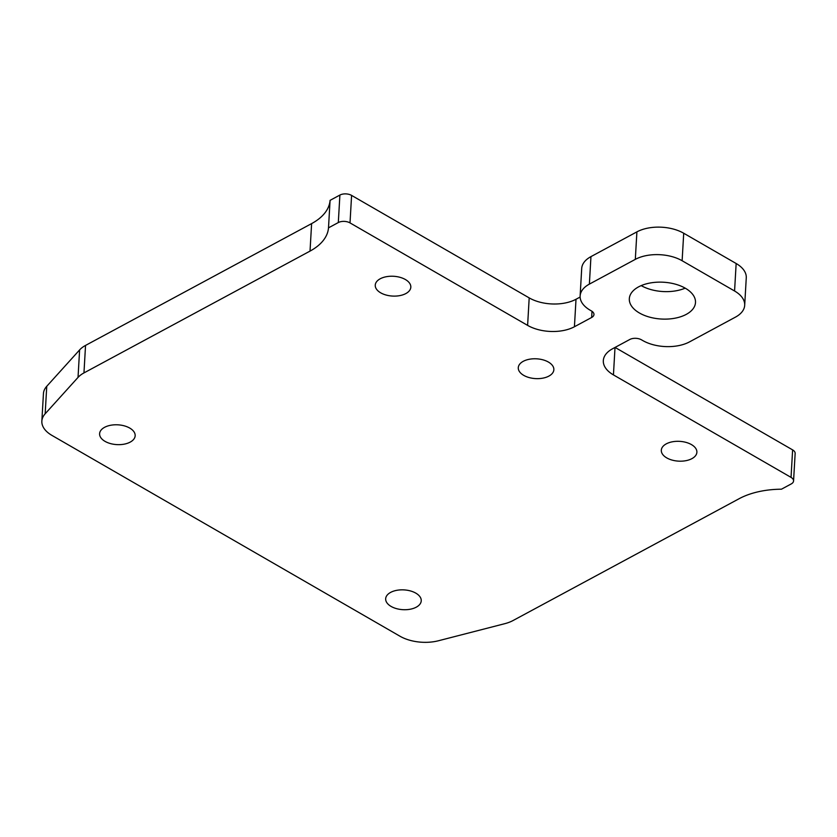 <?xml version="1.0" encoding="UTF-8"?>
<svg xmlns="http://www.w3.org/2000/svg" width="837" height="837" viewBox="0 0 837 837"><rect width="100%" height="100%" fill="white"/><g stroke="black" fill="none" stroke-linecap="round" stroke-linejoin="round"><path stroke-width="1.26" d="M387.709 276.492A17.818 9.908 3.3 0 1 410.821 287.196A17.818 9.908 3.3 0 1 398.36 295.848A17.818 9.908 -176.7 0 1 375.248 285.145A17.818 9.908 -176.7 0 1 387.709 276.492M513.06 620.531L739.134 498.706A66.29 36.87 -176.7 0 1 781.444 489.206L791.247 483.922A8.286 4.614 -176.7 0 0 793.56 480.961A8.286 4.614 -176.7 0 0 791.038 477.383L613.437 374.903A33.145 18.435 -176.7 0 1 603.32 360.621A33.145 18.435 -176.7 0 1 612.569 348.767L629.79 339.487A8.286 4.614 -176.7 0 1 641.498 339.832L642.69 340.513A33.145 18.435 -176.7 0 0 689.5 341.894L735.441 317.139A33.145 18.435 -176.7 0 0 744.689 305.285A33.145 18.435 -176.7 0 0 734.572 291.004L682.124 260.736A33.145 18.435 -176.7 0 0 635.314 259.365L589.374 284.12A33.145 18.435 -176.7 0 0 580.125 295.963A33.145 18.435 -176.7 0 0 590.242 310.255L591.435 310.945A8.286 4.614 -176.7 0 1 593.967 314.513A8.286 4.614 -176.7 0 1 591.654 317.474L574.423 326.754A33.145 18.435 -176.7 0 1 527.613 325.384L350.012 222.904A8.286 4.614 -176.7 0 0 338.305 222.558L328.502 227.842A66.29 36.87 -176.7 0 1 310.025 251.1L83.962 372.915A33.145 18.435 -176.7 0 0 78.029 377.414L45.167 413.781A33.145 18.435 -176.7 0 0 41.85 421.126A33.145 18.435 -176.7 0 0 51.967 435.418L399.96 636.214A33.145 18.435 -176.7 0 0 438.504 640.744L504.795 623.68A33.145 18.435 -176.7 0 0 513.06 620.531M122.704 444.395A17.818 9.908 -176.7 0 0 135.165 435.742A17.818 9.908 -176.7 0 0 112.053 425.039A17.818 9.908 -176.7 0 0 99.603 433.692A17.818 9.908 -176.7 0 0 122.704 444.395M638.568 286.871A33.145 18.435 -176.7 0 0 629.319 298.725A33.145 18.435 -176.7 0 0 649.533 317.118A33.145 18.435 -176.7 0 0 686.246 314.388A33.145 18.435 -176.7 0 0 695.495 302.534A33.145 18.435 -176.7 0 0 675.281 284.141A33.145 18.435 -176.7 0 0 638.568 286.871M684.425 460.925A17.818 9.908 -176.7 0 0 696.886 452.273A17.818 9.908 -176.7 0 0 673.775 441.57A17.818 9.908 -176.7 0 0 661.314 450.222A17.818 9.908 -176.7 0 0 684.425 460.925M408.78 609.462A17.818 9.908 -176.7 0 0 421.241 600.809A17.818 9.908 -176.7 0 0 398.13 590.106A17.818 9.908 -176.7 0 0 385.669 598.758A17.818 9.908 -176.7 0 0 408.78 609.462M541.393 378.387A17.818 9.908 -176.7 0 0 553.853 369.734A17.818 9.908 -176.7 0 0 530.742 359.031A17.818 9.908 -176.7 0 0 518.281 367.684A17.818 9.908 -176.7 0 0 541.393 378.387M615.059 347.428L792.618 449.887L791.038 477.383M580.125 295.963L581.705 268.468A33.145 18.435 -176.7 0 1 590.953 256.624L636.905 231.87A33.145 18.435 -176.7 0 1 683.714 233.241L736.152 263.509L734.572 291.004M580.114 297.051L576.013 299.259L574.423 326.754M41.85 421.126L43.44 393.631A33.145 18.435 -176.7 0 1 46.757 386.286L79.609 349.918A33.145 18.435 -176.7 0 1 85.541 345.419L311.615 223.605A66.29 36.87 -176.7 0 0 330.081 200.346L339.895 195.063A8.286 4.614 -176.7 0 1 351.592 195.408L529.193 297.888A33.145 18.435 -176.7 0 0 576.013 299.259M330.081 200.346L328.502 227.842M641.194 285.616A33.145 18.435 -176.7 0 0 685.2 288.148M744.689 305.285L746.269 277.79A33.145 18.435 -176.7 0 0 736.152 263.509M793.56 480.961L795.15 453.466A8.286 4.614 -176.7 0 0 792.618 449.887M615.017 347.449L613.437 374.903M683.714 233.241L682.124 260.736M636.905 231.87L635.314 259.365M590.953 256.624L589.374 284.12M592.01 311.301L591.654 317.474M529.193 297.888L527.613 325.384M351.592 195.408L350.012 222.904M339.895 195.063L338.305 222.558M311.615 223.605L310.025 251.1M85.541 345.419L83.962 372.915M46.757 386.286L45.167 413.781M79.609 349.918L78.029 377.414"/></g></svg>
